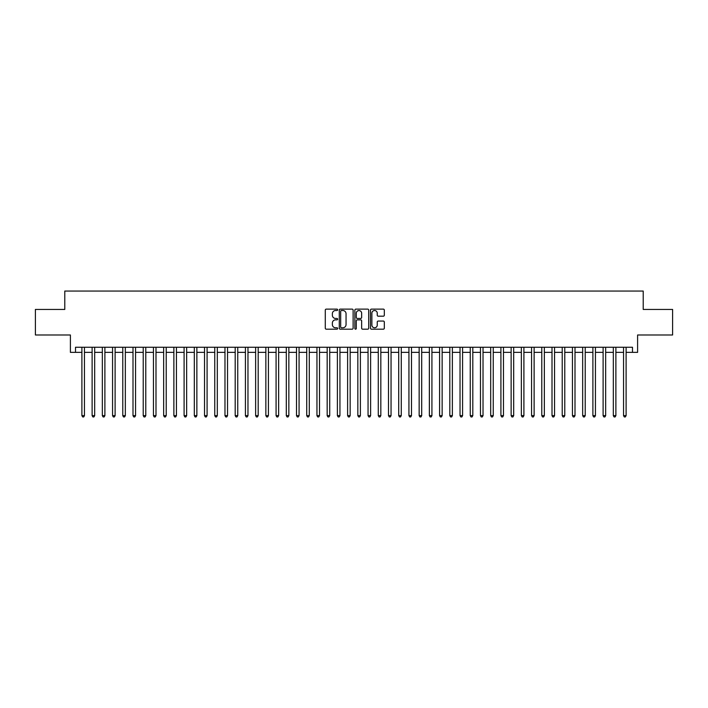 <?xml version="1.0" encoding="UTF-8"?>
<svg xmlns="http://www.w3.org/2000/svg" width="708" height="708" viewBox="0 0 708 708"><rect width="100%" height="100%" fill="white"/><g stroke="black" fill="none" stroke-linecap="round" stroke-linejoin="round"><path stroke-width="1.06" d="M337.645 309.821A0.699 0.699 0 0 0 336.946 309.122L326.291 309.122A1 1 0 0 0 325.282 310.122L325.282 328.176A1 1 0 0 0 326.291 329.185L336.946 329.185A0.699 0.699 0 0 0 337.645 328.477A0.699 0.699 0 0 0 336.946 327.777L335.565 327.777A3.213 3.213 0 0 1 332.362 324.565L332.362 323.06A3.213 3.213 0 0 1 335.565 319.857L336.946 319.857A0.699 0.699 0 0 0 337.645 319.149A0.699 0.699 0 0 0 336.946 318.45L335.565 318.45A3.213 3.213 0 0 1 332.362 315.237L332.362 313.733A3.213 3.213 0 0 1 335.565 310.52L336.946 310.52A0.699 0.699 0 0 0 337.645 309.821M383.32 316.193A1 1 0 0 0 384.32 315.193L384.32 310.122A1 1 0 0 0 383.32 309.122L371.479 309.122A1 1 0 0 0 370.479 310.122L370.479 328.176A1 1 0 0 0 371.479 329.185L383.32 329.185A1 1 0 0 0 384.32 328.176L384.32 322.06A1 1 0 0 0 383.32 321.06L378.249 321.06A1 1 0 0 0 377.249 322.06L377.249 325.096A2.682 2.682 0 0 1 374.567 327.777A2.682 2.682 0 0 1 371.877 325.096L371.877 313.21A2.682 2.682 0 0 1 374.567 310.52A2.682 2.682 0 0 1 377.249 313.21L377.249 315.193A1 1 0 0 0 378.249 316.193L383.32 316.193M75.508 352.363L75.508 347.256L632.492 347.256L632.492 352.363L637.598 352.363L637.598 334.99L672.6 334.99L672.6 309.44L643.218 309.44L643.218 291.05L64.782 291.05L64.782 309.44L35.4 309.44L35.4 334.99L70.402 334.99L70.402 352.363L81.898 352.363M353.124 310.122A1 1 0 0 0 352.115 309.122L340.283 309.122A1 1 0 0 0 339.282 310.122L339.282 328.176A1 1 0 0 0 340.283 329.185L352.115 329.185A1 1 0 0 0 353.124 328.176L353.124 310.122M355.885 309.122L367.718 309.122A1 1 0 0 1 368.718 310.122L368.718 328.176A1 1 0 0 1 367.718 329.185L362.655 329.185A1 1 0 0 1 361.646 328.176L361.646 320.857A1 1 0 0 0 360.646 319.857L357.283 319.857A1 1 0 0 0 356.283 320.857L356.283 328.477A0.699 0.699 0 0 1 355.584 329.185A0.699 0.699 0 0 1 354.876 328.477L354.876 310.122A1 1 0 0 1 355.885 309.122M84.456 352.363L92.12 352.363M94.677 352.363L102.341 352.363M104.89 352.363L112.563 352.363M115.112 352.363L122.776 352.363M125.334 352.363L132.998 352.363M135.555 352.363L143.22 352.363M145.777 352.363L153.441 352.363M155.99 352.363L163.654 352.363M166.212 352.363L173.876 352.363M176.434 352.363L184.098 352.363M186.655 352.363L194.319 352.363M196.868 352.363L204.532 352.363M207.09 352.363L214.754 352.363M217.312 352.363L224.976 352.363M227.534 352.363L235.198 352.363M237.746 352.363L245.419 352.363M247.968 352.363L255.632 352.363M258.19 352.363L265.854 352.363M268.412 352.363L276.076 352.363M278.633 352.363L286.298 352.363M288.846 352.363L296.51 352.363M299.068 352.363L306.732 352.363M309.29 352.363L316.954 352.363M319.512 352.363L327.176 352.363M329.724 352.363L337.389 352.363M339.946 352.363L347.61 352.363M350.168 352.363L357.832 352.363M360.39 352.363L368.054 352.363M370.611 352.363L378.276 352.363M380.824 352.363L388.488 352.363M391.046 352.363L398.71 352.363M401.268 352.363L408.932 352.363M411.49 352.363L419.154 352.363M421.702 352.363L429.367 352.363M431.924 352.363L439.588 352.363M442.146 352.363L449.81 352.363M452.368 352.363L460.032 352.363M462.581 352.363L470.254 352.363M472.802 352.363L480.466 352.363M483.024 352.363L490.688 352.363M493.246 352.363L500.91 352.363M503.468 352.363L511.132 352.363M513.681 352.363L521.345 352.363M523.902 352.363L531.566 352.363M534.124 352.363L541.788 352.363M544.346 352.363L552.01 352.363M554.559 352.363L562.223 352.363M564.78 352.363L572.445 352.363M575.002 352.363L582.666 352.363M585.224 352.363L592.888 352.363M595.437 352.363L603.11 352.363M605.659 352.363L613.323 352.363M615.88 352.363L623.544 352.363M626.102 352.363L632.492 352.363M341.389 310.52A0.699 0.699 0 0 0 340.681 311.228L340.681 327.078A0.699 0.699 0 0 0 341.389 327.777L342.84 327.777A3.213 3.213 0 0 0 346.053 324.565L346.053 313.733A3.213 3.213 0 0 0 342.84 310.52L341.389 310.52M361.646 313.255A2.682 2.682 0 0 0 358.965 310.573A2.682 2.682 0 0 0 356.283 313.255L356.283 317.45A1 1 0 0 0 357.283 318.45L360.646 318.45A1 1 0 0 0 361.646 317.45L361.646 313.255M84.456 347.256L84.456 415.623L81.898 415.623L81.898 347.256M84.456 415.623L83.686 416.95L82.668 416.95L81.898 415.623M94.677 347.256L94.677 415.623L92.12 415.623L92.12 347.256M94.677 415.623L93.907 416.95L92.89 416.95L92.12 415.623M104.89 347.256L104.89 415.623L102.341 415.623L102.341 347.256M104.89 415.623L104.129 416.95L103.103 416.95L102.341 415.623M115.112 347.256L115.112 415.623L112.563 415.623L112.563 347.256M115.112 415.623L114.351 416.95L113.324 416.95L112.563 415.623M125.334 347.256L125.334 415.623L122.776 415.623L122.776 347.256M125.334 415.623L124.564 416.95L123.546 416.95L122.776 415.623M135.555 347.256L135.555 415.623L132.998 415.623L132.998 347.256M135.555 415.623L134.786 416.95L133.768 416.95L132.998 415.623M145.777 347.256L145.777 415.623L143.22 415.623L143.22 347.256M145.777 415.623L145.007 416.95L143.981 416.95L143.22 415.623M155.99 347.256L155.99 415.623L153.441 415.623L153.441 347.256M155.99 415.623L155.229 416.95L154.202 416.95L153.441 415.623M166.212 347.256L166.212 415.623L163.654 415.623L163.654 347.256M166.212 415.623L165.442 416.95L164.424 416.95L163.654 415.623M176.434 347.256L176.434 415.623L173.876 415.623L173.876 347.256M176.434 415.623L175.664 416.95L174.646 416.95L173.876 415.623M186.655 347.256L186.655 415.623L184.098 415.623L184.098 347.256M186.655 415.623L185.885 416.95L184.868 416.95L184.098 415.623M196.868 347.256L196.868 415.623L194.319 415.623L194.319 347.256M196.868 415.623L196.107 416.95L195.081 416.95L194.319 415.623M207.09 347.256L207.09 415.623L204.532 415.623L204.532 347.256M207.09 415.623L206.329 416.95L205.302 416.95L204.532 415.623M217.312 347.256L217.312 415.623L214.754 415.623L214.754 347.256M217.312 415.623L216.542 416.95L215.524 416.95L214.754 415.623M227.534 347.256L227.534 415.623L224.976 415.623L224.976 347.256M227.534 415.623L226.764 416.95L225.746 416.95L224.976 415.623M237.746 347.256L237.746 415.623L235.198 415.623L235.198 347.256M237.746 415.623L236.985 416.95L235.959 416.95L235.198 415.623M247.968 347.256L247.968 415.623L245.419 415.623L245.419 347.256M247.968 415.623L247.207 416.95L246.18 416.95L245.419 415.623M258.19 347.256L258.19 415.623L255.632 415.623L255.632 347.256M258.19 415.623L257.42 416.95L256.402 416.95L255.632 415.623M268.412 347.256L268.412 415.623L265.854 415.623L265.854 347.256M268.412 415.623L267.642 416.95L266.624 416.95L265.854 415.623M278.633 347.256L278.633 415.623L276.076 415.623L276.076 347.256M278.633 415.623L277.863 416.95L276.837 416.95L276.076 415.623M288.846 347.256L288.846 415.623L286.298 415.623L286.298 347.256M288.846 415.623L288.085 416.95L287.059 416.95L286.298 415.623M299.068 347.256L299.068 415.623L296.51 415.623L296.51 347.256M299.068 415.623L298.298 416.95L297.28 416.95L296.51 415.623M309.29 347.256L309.29 415.623L306.732 415.623L306.732 347.256M309.29 415.623L308.52 416.95L307.502 416.95L306.732 415.623M319.512 347.256L319.512 415.623L316.954 415.623L316.954 347.256M319.512 415.623L318.742 416.95L317.724 416.95L316.954 415.623M329.724 347.256L329.724 415.623L327.176 415.623L327.176 347.256M329.724 415.623L328.963 416.95L327.937 416.95L327.176 415.623M339.946 347.256L339.946 415.623L337.389 415.623L337.389 347.256M339.946 415.623L339.185 416.95L338.159 416.95L337.389 415.623M350.168 347.256L350.168 415.623L347.61 415.623L347.61 347.256M350.168 415.623L349.398 416.95L348.38 416.95L347.61 415.623M360.39 347.256L360.39 415.623L357.832 415.623L357.832 347.256M360.39 415.623L359.62 416.95L358.602 416.95L357.832 415.623M370.611 347.256L370.611 415.623L368.054 415.623L368.054 347.256M370.611 415.623L369.841 416.95L368.815 416.95L368.054 415.623M380.824 347.256L380.824 415.623L378.276 415.623L378.276 347.256M380.824 415.623L380.063 416.95L379.037 416.95L378.276 415.623M391.046 347.256L391.046 415.623L388.488 415.623L388.488 347.256M391.046 415.623L390.276 416.95L389.258 416.95L388.488 415.623M401.268 347.256L401.268 415.623L398.71 415.623L398.71 347.256M401.268 415.623L400.498 416.95L399.48 416.95L398.71 415.623M411.49 347.256L411.49 415.623L408.932 415.623L408.932 347.256M411.49 415.623L410.72 416.95L409.702 416.95L408.932 415.623M421.702 347.256L421.702 415.623L419.154 415.623L419.154 347.256M421.702 415.623L420.941 416.95L419.915 416.95L419.154 415.623M431.924 347.256L431.924 415.623L429.367 415.623L429.367 347.256M431.924 415.623L431.163 416.95L430.137 416.95L429.367 415.623M442.146 347.256L442.146 415.623L439.588 415.623L439.588 347.256M442.146 415.623L441.376 416.95L440.358 416.95L439.588 415.623M452.368 347.256L452.368 415.623L449.81 415.623L449.81 347.256M452.368 415.623L451.598 416.95L450.58 416.95L449.81 415.623M462.581 347.256L462.581 415.623L460.032 415.623L460.032 347.256M462.581 415.623L461.82 416.95L460.793 416.95L460.032 415.623M472.802 347.256L472.802 415.623L470.254 415.623L470.254 347.256M472.802 415.623L472.041 416.95L471.015 416.95L470.254 415.623M483.024 347.256L483.024 415.623L480.466 415.623L480.466 347.256M483.024 415.623L482.254 416.95L481.236 416.95L480.466 415.623M493.246 347.256L493.246 415.623L490.688 415.623L490.688 347.256M493.246 415.623L492.476 416.95L491.458 416.95L490.688 415.623M503.468 347.256L503.468 415.623L500.91 415.623L500.91 347.256M503.468 415.623L502.698 416.95L501.671 416.95L500.91 415.623M513.681 347.256L513.681 415.623L511.132 415.623L511.132 347.256M513.681 415.623L512.919 416.95L511.893 416.95L511.132 415.623M523.902 347.256L523.902 415.623L521.345 415.623L521.345 347.256M523.902 415.623L523.132 416.95L522.115 416.95L521.345 415.623M534.124 347.256L534.124 415.623L531.566 415.623L531.566 347.256M534.124 415.623L533.354 416.95L532.336 416.95L531.566 415.623M544.346 347.256L544.346 415.623L541.788 415.623L541.788 347.256M544.346 415.623L543.576 416.95L542.558 416.95L541.788 415.623M554.559 347.256L554.559 415.623L552.01 415.623L552.01 347.256M554.559 415.623L553.798 416.95L552.771 416.95L552.01 415.623M564.78 347.256L564.78 415.623L562.223 415.623L562.223 347.256M564.78 415.623L564.019 416.95L562.993 416.95L562.223 415.623M575.002 347.256L575.002 415.623L572.445 415.623L572.445 347.256M575.002 415.623L574.232 416.95L573.215 416.95L572.445 415.623M585.224 347.256L585.224 415.623L582.666 415.623L582.666 347.256M585.224 415.623L584.454 416.95L583.436 416.95L582.666 415.623M595.437 347.256L595.437 415.623L592.888 415.623L592.888 347.256M595.437 415.623L594.676 416.95L593.649 416.95L592.888 415.623M605.659 347.256L605.659 415.623L603.11 415.623L603.11 347.256M605.659 415.623L604.898 416.95L603.871 416.95L603.11 415.623M615.88 347.256L615.88 415.623L613.323 415.623L613.323 347.256M615.88 415.623L615.11 416.95L614.093 416.95L613.323 415.623M626.102 347.256L626.102 415.623L623.544 415.623L623.544 347.256M626.102 415.623L625.332 416.95L624.314 416.95L623.544 415.623"/></g></svg>
